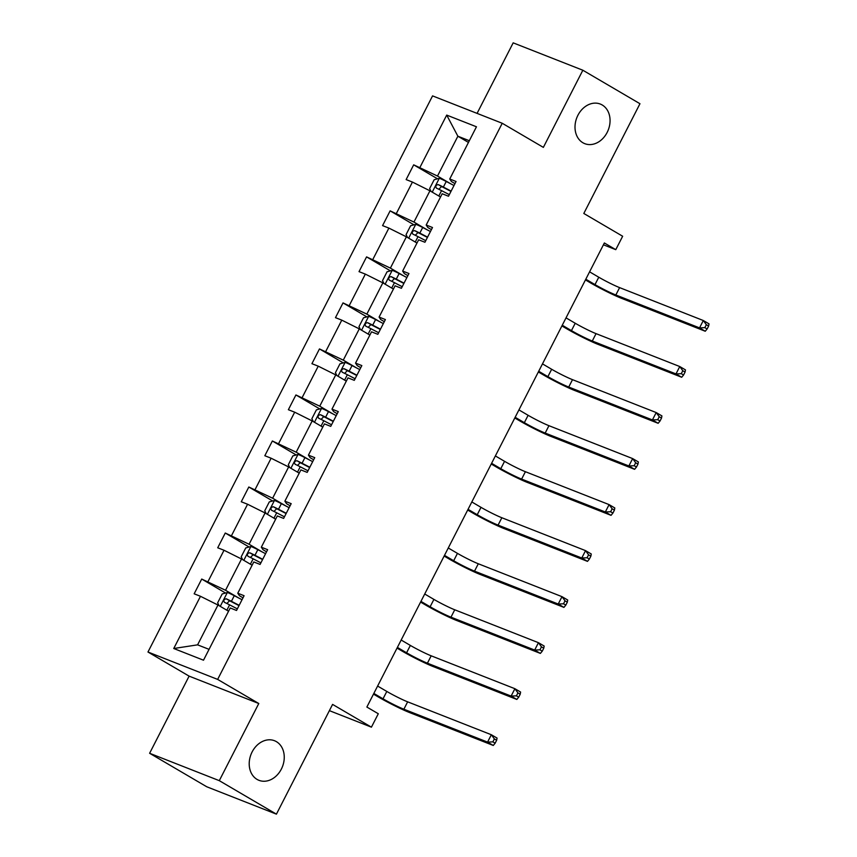 <?xml version="1.0" encoding="UTF-8"?>
<svg xmlns="http://www.w3.org/2000/svg" width="857" height="857" viewBox="0 0 857 857"><rect width="100%" height="100%" fill="white"/><g stroke="black" fill="none" stroke-linecap="round" stroke-linejoin="round"><path stroke-width="1.29" d="M276.393 741.648A21.275 16.872 -68.5 0 1 281.921 767.915A21.275 16.872 -68.5 0 1 258.953 780.32A21.275 16.872 -68.5 0 1 257.068 779.409A21.275 16.872 -68.5 0 1 251.54 753.142A21.275 16.872 -68.5 0 1 274.508 740.727A21.275 16.872 -68.5 0 1 276.393 741.648M602.192 104.972A21.275 16.872 -68.5 0 1 607.731 131.239A21.275 16.872 -68.5 0 1 584.753 143.655A21.275 16.872 -68.5 0 1 582.867 142.733A21.275 16.872 -68.5 0 1 577.339 116.466A21.275 16.872 -68.5 0 1 600.318 104.061A21.275 16.872 -68.5 0 1 602.192 104.972M258.782 703.511L189.108 676.13L149.621 753.282L219.296 780.663L258.782 703.511L217.646 679.408L502.234 123.269L543.359 147.383L582.846 70.231L513.172 42.85L477.081 113.381M582.846 70.231L639.965 103.718L583.81 213.468L622.653 236.243L615.776 249.666L604.356 242.97L366.871 707.046L378.301 713.742L371.424 727.164L332.58 704.4L276.425 814.15L206.751 786.769L149.621 753.282M219.296 780.663L276.425 814.15M189.108 676.13L147.972 652.016L432.56 95.888L502.234 123.269M228.562 611.223L217.978 605.021L197.592 644.85L173.746 648.503L200.474 596.29L194.164 593.805L201.716 579.053L225.552 593.033M217.978 605.021L200.474 596.29M217.646 679.408L147.972 652.016M252.119 565.202L241.535 559L225.53 590.269L201.716 579.053M208.026 581.539L224.02 550.258L217.721 547.784L225.262 533.033L249.098 547.002M275.665 519.181L265.081 512.968L249.076 544.249L225.262 533.033M231.572 535.507L247.577 504.237L241.267 501.763L248.819 487.012L272.655 500.981M299.222 473.15L288.638 466.947L272.633 498.217L248.819 487.012M255.129 489.486L271.123 458.216L264.824 455.731L272.365 440.98L296.201 454.96M322.768 427.129L312.184 420.926L296.179 452.196L272.365 440.98M278.675 443.465L294.679 412.185L288.37 409.71L295.922 394.959L319.757 408.928M346.324 381.108L335.74 374.895L319.736 406.175L295.922 394.959M302.232 397.434L318.236 366.164L311.927 363.689L319.468 348.928L343.314 362.907M369.87 335.076L359.287 328.874L343.282 360.144L319.468 348.928M325.778 351.413L341.782 320.143L335.473 317.658L343.025 302.907L366.86 316.886M393.427 289.055L382.843 282.853L366.839 314.123L343.025 302.907M349.335 305.392L365.339 274.111L359.029 271.637L366.571 256.886L390.417 270.855M416.973 243.034L406.389 236.821L390.385 268.102L366.571 256.886M372.881 259.36L388.885 228.091L382.576 225.616L390.128 210.854L413.963 224.834M440.53 197.003L429.946 190.8L413.942 222.07L390.128 210.854M396.437 213.339L412.442 182.07L406.132 179.584L413.685 164.833L437.52 178.813M468.458 142.423L457.874 136.22L437.498 176.049L413.685 164.833M419.984 167.319L446.711 115.095L476.46 126.782L449.743 179.006L456.053 181.491L448.5 196.242L442.191 193.757L426.186 225.027L432.496 227.512L424.943 242.263L418.645 239.789L402.64 271.058L408.95 273.533L401.397 288.284L395.088 285.81L379.083 317.079L385.393 319.565L377.841 334.316L371.531 331.83L355.537 363.111L361.836 365.585L354.295 380.337L347.985 377.862L331.98 409.132L338.29 411.606L330.738 426.358L324.428 423.883L308.424 455.153L314.733 457.638L307.192 472.389L300.882 469.904L284.878 501.184L291.187 503.659L283.635 518.41L277.325 515.935L261.321 547.205L267.63 549.68L260.089 564.431L253.779 561.956L237.775 593.226L244.084 595.711L236.532 610.463L230.222 607.977L203.505 660.201L173.746 648.503M237.775 593.226L239.457 595.744L243.002 597.822M238.749 598.025L225.53 590.269M241.535 559L224.02 550.258M261.321 547.205L263.013 549.723L266.548 551.801M262.306 551.994L249.076 544.249M265.081 512.968L247.577 504.237M284.878 501.184L286.559 503.702L290.105 505.769M285.852 505.973L272.633 498.217M288.638 466.947L271.123 458.216M308.424 455.153L310.116 457.67L313.651 459.748M309.409 459.952L296.179 452.196M312.184 420.926L294.679 412.185M331.98 409.132L333.673 411.649L337.208 413.727M332.955 413.92L319.736 406.175M335.74 374.895L318.236 366.164M355.537 363.111L357.219 365.618L360.765 367.696M356.512 367.899L343.282 360.144M359.287 328.874L341.782 320.143M379.083 317.079L380.776 319.597L384.311 321.675M380.058 321.878L366.839 314.123M382.843 282.853L365.339 274.111M402.64 271.058L404.322 273.576L407.868 275.643M403.615 275.847L390.385 268.102M406.389 236.821L388.885 228.091M426.186 225.027L427.879 227.544L431.414 229.622M427.172 229.826L413.942 222.07M429.946 190.8L412.442 182.07M449.743 179.006L451.425 181.523L454.971 183.602M603.414 244.802L615.776 249.666M329.388 710.646L371.424 727.164M197.592 644.85L209.054 649.349M450.718 183.805L437.498 176.049M469.336 140.719L457.874 136.22L446.711 115.095M431.092 191.475L429.625 188.594L434.156 179.745L439.427 178.277A8.806 0.664 27.1 0 1 446.24 181.48L453.996 185.498M585.813 279.211L594.994 284.599A16.615 1.253 -152.9 0 0 615.84 294.99L699.537 327.888L705.247 331.241L621.55 298.343A24.928 1.875 27.1 0 1 590.291 282.746L585.449 279.907M451.125 191.1L443.369 187.083A8.806 0.664 -152.9 0 0 438.259 184.598C435.827 184.994 435.227 186.173 436.449 188.144A8.806 0.664 27.1 0 1 441.559 190.629L449.314 194.646M438.838 189.258L441.548 186.526L450.975 191.39M589.584 271.83L598.775 277.218A16.615 1.253 -152.9 0 0 619.611 287.62L703.308 320.518L709.028 323.86L708.621 326.035L706.339 324.696L704.829 327.642L707.111 328.981L708.621 326.035M704.829 327.642L699.537 327.888L703.308 320.518L706.339 324.696M705.247 331.241L707.111 328.981M407.536 237.496L406.079 234.625L410.599 225.766L415.881 224.298A8.806 0.664 27.1 0 1 422.694 227.501L430.439 231.519M562.256 325.232L571.448 330.62A16.615 1.253 -152.9 0 0 592.283 341.022L675.98 373.92L681.701 377.262L597.993 344.364A24.928 1.875 27.1 0 1 566.734 328.767L561.903 325.939M427.579 237.132L419.823 233.115A8.806 0.664 -152.9 0 0 414.702 230.629C412.281 231.015 411.671 232.193 412.892 234.165A8.806 0.664 27.1 0 1 418.012 236.65L425.768 240.667M415.281 235.279L417.991 232.558L427.429 237.421M566.027 317.861L575.218 323.25A16.615 1.253 -152.9 0 0 596.054 333.641L679.762 366.539L685.471 369.892L685.075 372.056L682.793 370.717L681.283 373.673L683.565 375.012L685.075 372.056M681.283 373.673L675.98 373.92L679.762 366.539L682.793 370.717M681.701 377.262L683.565 375.012M383.99 283.517L382.522 280.646L387.053 271.798L392.324 270.319A8.806 0.664 27.1 0 1 399.137 273.533L406.893 277.55M538.699 371.263L547.891 376.641A16.615 1.253 -152.9 0 0 568.727 387.043L652.434 419.941L658.144 423.294L574.447 390.396A24.928 1.875 27.1 0 1 543.188 374.798L538.346 371.959M404.022 283.153L396.266 279.136A8.806 0.664 -152.9 0 0 391.156 276.65C388.724 277.036 388.125 278.214 389.346 280.185A8.806 0.664 27.1 0 1 394.456 282.671L402.212 286.699M391.735 281.31L394.445 278.579L403.872 283.442M542.481 363.882L551.662 369.271A16.615 1.253 -152.9 0 0 572.508 379.662L656.205 412.56L661.915 415.913L661.518 418.087L659.237 416.748L657.726 419.694L660.008 421.033L661.518 418.087M657.726 419.694L652.434 419.941L656.205 412.56L659.237 416.748M658.144 423.294L660.008 421.033M360.433 329.549L358.965 326.667L363.497 317.818L368.778 316.351A8.806 0.664 27.1 0 1 375.591 319.554L383.336 323.571M515.153 417.284L524.345 422.672A16.615 1.253 -152.9 0 0 545.181 433.064L628.877 465.962L634.598 469.315L550.89 436.417A24.928 1.875 27.1 0 1 519.631 420.819L514.8 417.98M380.476 329.174L372.72 325.157A8.806 0.664 -152.9 0 0 367.599 322.671C365.168 323.068 364.568 324.246 365.789 326.217A8.806 0.664 27.1 0 1 370.91 328.702L378.655 332.72M368.178 327.331L370.888 324.599L380.326 329.474M518.924 409.903L528.116 415.291A16.615 1.253 -152.9 0 0 548.951 425.693L632.659 458.591L638.369 461.934L637.972 464.108L635.68 462.769L634.169 465.715L636.462 467.054L637.972 464.108M634.169 465.715L628.877 465.962L632.659 458.591L635.68 462.769M634.598 469.315L636.462 467.054M336.887 375.57L335.419 372.699L339.95 363.839L345.221 362.372A8.806 0.664 27.1 0 1 352.034 365.575L359.79 369.603M491.597 463.305L500.788 468.693A16.615 1.253 -152.9 0 0 521.624 479.095L605.331 511.993L611.041 515.336L527.344 482.437A24.928 1.875 27.1 0 1 496.085 466.84L491.243 464.012M356.919 375.205L349.163 371.188A8.806 0.664 -152.9 0 0 344.053 368.703C341.622 369.088 341.022 370.267 342.232 372.238A8.806 0.664 27.1 0 1 347.353 374.723L355.109 378.74M344.632 373.352L347.342 370.631L356.769 375.495M495.378 455.935L504.559 461.323A16.615 1.253 -152.9 0 0 525.405 471.714L609.102 504.612L614.812 507.965L614.415 510.129L612.134 508.79L610.623 511.747L612.905 513.086L614.415 510.129M610.623 511.747L605.331 511.993L609.102 504.612L612.134 508.79M611.041 515.336L612.905 513.086M313.33 421.59L311.862 418.719L316.394 409.871L321.675 408.403A8.806 0.664 27.1 0 1 328.477 411.606L336.233 415.624M468.051 509.337L477.231 514.714A16.615 1.253 -152.9 0 0 498.078 525.116L581.774 558.014L587.484 561.367L503.787 528.469A24.928 1.875 27.1 0 1 472.528 512.872L467.686 510.033M333.362 421.226L325.617 417.209A8.806 0.664 -152.9 0 0 320.497 414.724C318.065 415.109 317.465 416.288 318.686 418.259A8.806 0.664 27.1 0 1 323.807 420.744L331.552 424.772M321.075 419.384L323.785 416.652L333.223 421.515M471.821 501.956L481.013 507.344A16.615 1.253 -152.9 0 0 501.848 517.746L585.556 550.633L591.266 553.986L590.869 556.161L588.577 554.822L587.066 557.768L589.359 559.107L590.869 556.161M587.066 557.768L581.774 558.014L585.556 550.633L588.577 554.822M587.484 561.367L589.359 559.107M289.773 467.622L288.316 464.74L292.848 455.892L298.118 454.424A8.806 0.664 27.1 0 1 304.931 457.627L312.687 461.644M444.494 555.357L453.685 560.746A16.615 1.253 -152.9 0 0 474.521 571.137L558.228 604.035L563.938 607.388L480.241 574.49A24.928 1.875 27.1 0 1 448.972 558.893L444.14 556.054M309.816 467.247L302.06 463.23A8.806 0.664 -152.9 0 0 296.95 460.745C294.519 461.141 293.908 462.319 295.129 464.29A8.806 0.664 27.1 0 1 300.25 466.776L308.006 470.793M297.529 465.405L300.229 462.673L309.666 467.547M448.275 547.987L457.456 553.365A16.615 1.253 -152.9 0 0 478.302 563.767L561.999 596.665L567.709 600.007L567.313 602.182L565.031 600.843L563.52 603.789L565.802 605.128L567.313 602.182M563.52 603.789L558.228 604.035L561.999 596.665L565.031 600.843M563.938 607.388L565.802 605.128M266.227 513.643L264.759 510.772L269.291 501.913L274.572 500.445A8.806 0.664 27.1 0 1 281.375 503.648L289.13 507.676M420.948 601.378L430.128 606.767A16.615 1.253 -152.9 0 0 450.975 617.169L534.672 650.067L540.381 653.409L456.685 620.511A24.928 1.875 27.1 0 1 425.426 604.913L420.583 602.085M286.259 513.279L278.514 509.262A8.806 0.664 -152.9 0 0 273.394 506.776C270.962 507.162 270.362 508.34 271.583 510.311A8.806 0.664 27.1 0 1 276.704 512.797L284.449 516.814M273.972 511.425L276.682 508.704L286.109 513.568M424.718 594.008L433.91 599.397A16.615 1.253 -152.9 0 0 454.746 609.788L538.442 642.686L544.163 646.039L543.767 648.203L541.474 646.864L539.964 649.82L542.256 651.159L543.767 648.203M539.964 649.82L534.672 650.067L538.442 642.686L541.474 646.864M540.381 653.409L542.256 651.159M242.67 559.664L241.213 556.793L245.734 547.944L251.015 546.477A8.806 0.664 27.1 0 1 257.828 549.68L265.584 553.697M397.391 647.41L406.582 652.788A16.615 1.253 -152.9 0 0 427.418 663.189L511.126 696.088L516.835 699.441L433.128 666.542A24.928 1.875 27.1 0 1 401.869 650.945L397.037 648.106M262.713 559.3L254.958 555.282A8.806 0.664 -152.9 0 0 249.837 552.797C247.416 553.183 246.805 554.361 248.027 556.343A8.806 0.664 27.1 0 1 253.147 558.818L260.903 562.845M250.426 557.457L253.126 554.725L262.563 559.589M401.172 640.029L410.353 645.417A16.615 1.253 -152.9 0 0 431.189 655.819L514.896 688.707L520.606 692.06L520.21 694.234L517.928 692.895L516.417 695.841L518.699 697.18L520.21 694.234M516.417 695.841L511.126 696.088L514.896 688.707L517.928 692.895M516.835 699.441L518.699 697.18M219.124 605.695L217.657 602.814L222.188 593.965L227.469 592.498A8.806 0.664 27.1 0 1 234.272 595.701L242.028 599.718M373.845 693.431L383.025 698.819A16.615 1.253 -152.9 0 0 403.872 709.21L487.569 742.108L493.278 745.461L409.582 712.563A24.928 1.875 27.1 0 1 378.323 696.966L373.481 694.127M239.157 605.321L231.411 601.303A8.806 0.664 -152.9 0 0 226.291 598.818C223.859 599.214 223.259 600.393 224.48 602.364A8.806 0.664 27.1 0 1 229.59 604.849L237.346 608.866M226.869 603.478L229.58 600.746L239.007 605.62M377.616 686.061L386.807 691.438A16.615 1.253 -152.9 0 0 407.643 701.84L491.34 734.738L497.06 738.081L496.653 740.255L494.371 738.916L492.861 741.862L495.142 743.201L496.653 740.255M492.861 741.862L487.569 742.108L491.34 734.738L494.371 738.916M493.278 745.461L495.142 743.201M439.298 178.31L432.228 192.139M441.559 190.629L438.816 195.996M446.24 181.48L443.369 187.083M598.775 277.218L594.994 284.599M619.611 287.62L615.84 294.99M441.548 186.526L438.259 184.598M415.752 224.341L408.671 238.16M418.012 236.65L415.259 242.028M422.694 227.501L419.823 233.115M575.218 323.25L571.448 330.62M596.054 333.641L592.283 341.022M417.991 232.558L414.702 230.629M392.195 270.362L385.125 284.181M394.456 282.671L391.713 288.048M399.137 273.533L396.266 279.136M551.662 369.271L547.891 376.641M572.508 379.662L568.727 387.043M394.445 278.579L391.156 276.65M368.639 316.383L361.568 330.213M370.91 328.702L368.156 334.069M375.591 319.554L372.72 325.157M528.116 415.291L524.345 422.672M548.951 425.693L545.181 433.064M370.888 324.599L367.599 322.671M345.092 362.415L338.012 376.234M347.353 374.723L344.61 380.101M352.034 365.575L349.163 371.188M504.559 461.323L500.788 468.693M525.405 471.714L521.624 479.095M347.342 370.631L344.053 368.703M321.536 408.435L314.465 422.255M323.807 420.744L321.054 426.122M328.477 411.606L325.617 417.209M481.013 507.344L477.231 514.714M501.848 517.746L498.078 525.116M323.785 416.652L320.497 414.724M297.99 454.456L290.909 468.286M300.25 466.776L297.497 472.143M304.931 457.627L302.06 463.23M457.456 553.365L453.685 560.746M478.302 563.767L474.521 571.137M300.229 462.673L296.95 460.745M274.433 500.488L267.363 514.307M276.704 512.797L273.951 518.174M281.375 503.648L278.514 509.262M433.91 599.397L430.128 606.767M454.746 609.788L450.975 617.169M276.682 508.704L273.394 506.776M250.887 546.509L243.806 560.328M253.147 558.818L250.394 564.195M257.828 549.68L254.958 555.282M410.353 645.417L406.582 652.788M431.189 655.819L427.418 663.189M253.126 554.725L249.837 552.797M227.33 592.53L220.26 606.36M229.59 604.849L226.848 610.216M234.272 595.701L231.411 601.303M386.807 691.438L383.025 698.819M407.643 701.84L403.872 709.21M229.58 600.746L226.291 598.818"/></g></svg>
